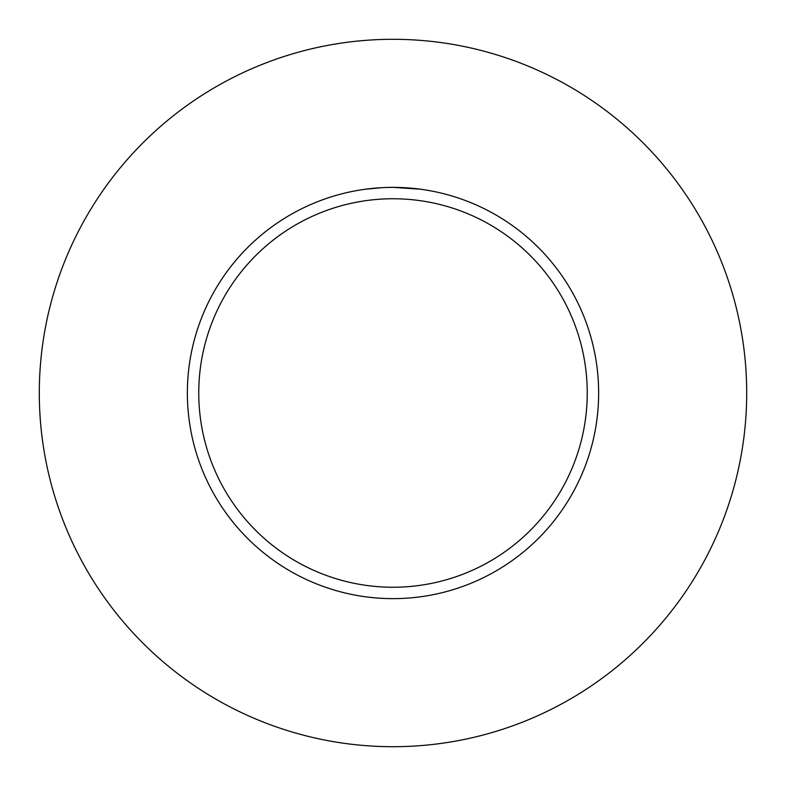 <?xml version="1.0" encoding="UTF-8"?>
<svg xmlns="http://www.w3.org/2000/svg" width="786" height="786" viewBox="0 0 786 786"><rect width="100%" height="100%" fill="white"/><g stroke="black" fill="none" stroke-linecap="round" stroke-linejoin="round"><path stroke-width="1.18" d="M393 39.3A353.7 353.7 0 0 1 746.7 393A353.7 353.7 0 0 1 393 746.7A353.7 353.7 0 0 1 39.3 393A353.7 353.7 0 0 1 393 39.3M393 198.76A194.24 194.24 0 0 1 587.24 393A194.24 194.24 0 0 1 393 587.24A194.24 194.24 0 0 1 198.76 393A194.24 194.24 0 0 1 393 198.76M420.5 189.21L393 187.363A205.637 205.637 0 0 1 598.637 393A205.637 205.637 0 0 1 393 598.637A205.637 205.637 0 0 1 187.363 393A205.637 205.637 0 0 1 393 187.363L385.769 187.49M382.566 187.628L365.51 189.21M386.211 187.471L387.675 187.432M379.589 187.795L381.436 187.687M384.089 187.549L385.494 187.5M385.897 187.481L386.417 187.471M387.282 187.441L388.805 187.402M391.133 187.373L393 187.363"/></g></svg>

